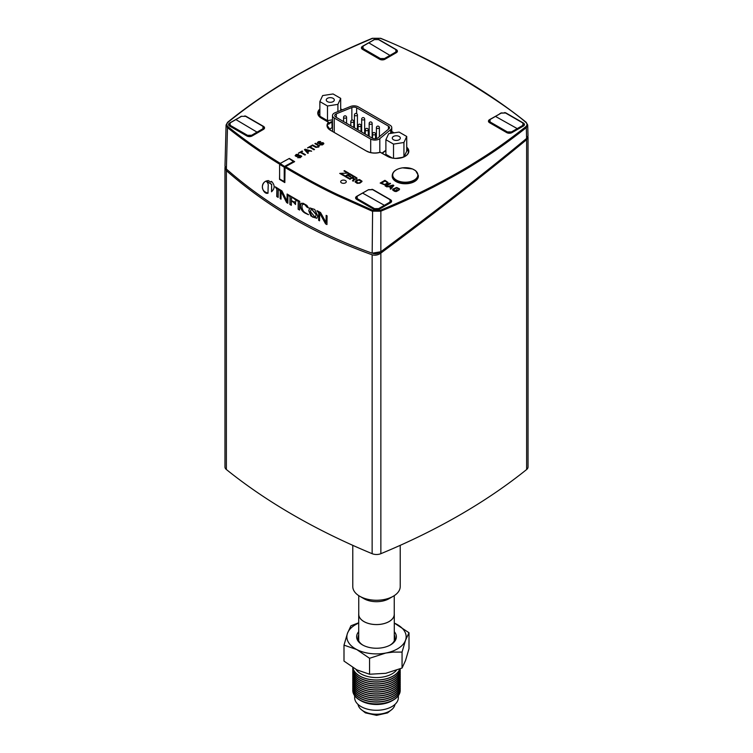 <?xml version="1.0" encoding="UTF-8"?>
<svg xmlns="http://www.w3.org/2000/svg" width="753" height="753" viewBox="0 0 753 753"><rect width="100%" height="100%" fill="white"/><g stroke="black" fill="none" stroke-linecap="round" stroke-linejoin="round"><path stroke-width="1.13" d="M388.435 126.127A3.737 2.155 180 0 1 389.527 127.652A3.737 2.155 180 0 1 388.849 128.885L377.978 137.855A3.737 2.155 180 0 1 372.274 138.138L335.829 117.101A3.737 2.155 180 0 1 334.737 115.576A3.737 2.155 180 0 1 336.327 113.807L351.858 107.528A3.737 2.155 180 0 1 356.64 107.773L388.435 126.127L388.435 129.234M376.406 137.479L375.512 136.961M369.168 133.3L368.273 132.782M365.29 131.06L364.659 130.693M361.666 128.97L361.035 128.603M358.051 126.881L357.421 126.513M354.428 125.45A3.737 2.155 0 0 0 353.797 125.44M390.685 129.629A5.977 3.454 0 0 0 391.767 127.652A5.977 3.454 0 0 0 390.016 125.205L358.23 106.851A5.977 3.454 0 0 0 350.578 106.465L335.038 112.752A5.977 3.454 0 0 0 332.487 115.576A5.977 3.454 0 0 0 334.238 118.014L370.692 139.06A5.977 3.454 0 0 0 379.813 138.599L390.685 129.629L390.685 133.385M399.156 136.453A4.029 2.325 180 0 1 400.332 138.1A4.029 2.325 180 0 1 396.313 140.425A4.029 2.325 180 0 1 392.285 138.1A4.029 2.325 180 0 1 394.77 135.945A4.029 2.325 180 0 1 399.156 136.453M393.518 144.105L385.894 139.71L388.68 133.695L399.099 132.086L406.724 136.481L403.937 142.496L393.518 144.105L393.518 158.177M392.125 157.942L385.894 154.346L385.894 139.71M404.116 156.746L406.724 151.127L406.724 136.481M403.937 156.831L403.937 142.496M402.714 157.33L396.003 158.365M333.127 98.332A4.029 2.325 180 0 1 334.304 99.98A4.029 2.325 180 0 1 330.275 102.304A4.029 2.325 180 0 1 326.256 99.98A4.029 2.325 180 0 1 328.741 97.824A4.029 2.325 180 0 1 333.127 98.332M327.489 105.985L319.865 101.589L322.651 95.575L333.071 93.965L340.695 98.361L337.909 104.375L327.489 105.985L327.489 120.631L319.865 116.226L319.865 101.589M340.695 110.465L340.695 98.361M337.909 111.595L337.909 104.375M332.487 119.849L327.489 120.631M393.273 700.064L392.059 700.761A22.006 12.707 180 0 1 383.399 703.848A22.006 12.707 180 0 1 360.941 700.761L359.727 700.064A23.72 13.695 0 0 0 383.945 703.387A23.72 13.695 0 0 0 393.273 700.064A23.72 13.695 0 0 0 400.219 690.379A23.72 13.695 0 0 0 400.219 690.285M400.163 679.291A23.72 13.695 180 0 1 400.219 680.194A23.72 13.695 180 0 1 376.5 693.89A23.72 13.695 180 0 1 352.781 680.194A23.72 13.695 180 0 1 352.837 679.291M400.219 680.288A23.72 13.695 180 0 1 400.219 680.383A23.72 13.695 180 0 1 383.945 693.391A23.72 13.695 180 0 1 352.781 680.383A23.72 13.695 180 0 1 352.781 680.288M373.196 693.946A22.006 12.707 0 0 0 379.804 693.946M352.837 681.286A23.72 13.695 0 0 0 352.781 682.19A23.72 13.695 0 0 0 383.945 695.198A23.72 13.695 0 0 0 400.219 682.19A23.72 13.695 0 0 0 400.163 681.286M400.219 678.293A23.72 13.695 180 0 1 400.219 678.387A23.72 13.695 180 0 1 376.5 692.082A23.72 13.695 180 0 1 352.781 678.387A23.72 13.695 180 0 1 352.781 678.293M379.804 691.941A22.006 12.707 180 0 1 373.196 691.941M352.781 682.284A23.72 13.695 0 0 0 352.781 682.387A23.72 13.695 0 0 0 383.945 695.386A23.72 13.695 0 0 0 400.219 682.387A23.72 13.695 0 0 0 400.219 682.284M400.163 677.286A23.72 13.695 180 0 1 400.219 678.189A23.72 13.695 180 0 1 376.5 691.885A23.72 13.695 180 0 1 352.781 678.189A23.72 13.695 180 0 1 352.837 677.286M373.196 695.941A22.006 12.707 0 0 0 379.804 695.941M352.837 683.291A23.72 13.695 0 0 0 352.781 684.195A23.72 13.695 0 0 0 383.945 697.193A23.72 13.695 0 0 0 400.219 684.195A23.72 13.695 0 0 0 400.163 683.291M400.219 676.288A23.72 13.695 180 0 1 400.219 676.382A23.72 13.695 180 0 1 376.5 690.077A23.72 13.695 180 0 1 352.781 676.382A23.72 13.695 180 0 1 352.781 676.288M379.804 689.946A22.006 12.707 180 0 1 373.196 689.946M352.781 684.289A23.72 13.695 0 0 0 352.781 684.383A23.72 13.695 0 0 0 383.945 697.382A23.72 13.695 0 0 0 400.219 684.383A23.72 13.695 0 0 0 400.219 684.289M400.163 675.29A23.72 13.695 180 0 1 400.219 676.194A23.72 13.695 180 0 1 376.5 689.889A23.72 13.695 180 0 1 352.781 676.194A23.72 13.695 180 0 1 352.837 675.29M373.196 697.946A22.006 12.707 0 0 0 379.804 697.946M352.837 685.286A23.72 13.695 0 0 0 352.781 686.19A23.72 13.695 0 0 0 383.945 699.198A23.72 13.695 0 0 0 400.219 686.19A23.72 13.695 0 0 0 400.163 685.286M400.219 674.293A23.72 13.695 180 0 1 400.219 674.387A23.72 13.695 180 0 1 376.5 688.082A23.72 13.695 180 0 1 352.781 674.387A23.72 13.695 180 0 1 352.781 674.293M379.804 687.95A22.006 12.707 180 0 1 373.196 687.95M352.781 686.284A23.72 13.695 0 0 0 352.781 686.388A23.72 13.695 0 0 0 383.945 699.386A23.72 13.695 0 0 0 400.219 686.388A23.72 13.695 0 0 0 400.219 686.284M400.163 673.295A23.72 13.695 180 0 1 400.219 674.199A23.72 13.695 180 0 1 376.5 687.884A23.72 13.695 180 0 1 352.781 674.199A23.72 13.695 180 0 1 352.837 673.295M373.196 699.942A22.006 12.707 0 0 0 379.804 699.942M352.837 687.291A23.72 13.695 0 0 0 352.781 688.195A23.72 13.695 0 0 0 383.945 701.194A23.72 13.695 0 0 0 400.219 688.195A23.72 13.695 0 0 0 400.163 687.291M400.219 672.288A23.72 13.695 180 0 1 400.219 672.391A23.72 13.695 180 0 1 376.5 686.077A23.72 13.695 180 0 1 352.781 672.391A23.72 13.695 180 0 1 352.781 672.288M379.804 685.945A22.006 12.707 180 0 1 373.196 685.945M352.781 688.289A23.72 13.695 0 0 0 352.781 688.383A23.72 13.695 0 0 0 383.945 701.382A23.72 13.695 0 0 0 400.219 688.383A23.72 13.695 0 0 0 400.219 688.289M400.163 671.29A23.72 13.695 180 0 1 400.219 672.194A23.72 13.695 180 0 1 376.5 685.889A23.72 13.695 180 0 1 352.781 672.194A23.72 13.695 180 0 1 352.837 671.29M379.804 701.947A22.006 12.707 180 0 1 373.196 701.947M400.219 670.292A23.72 13.695 180 0 1 400.219 670.386A23.72 13.695 180 0 1 376.5 684.082A23.72 13.695 180 0 1 352.781 670.386A23.72 13.695 180 0 1 352.781 670.292M379.804 683.95A22.006 12.707 180 0 1 373.196 683.95M352.837 689.287A23.72 13.695 0 0 0 352.781 690.19A23.72 13.695 0 0 0 376.5 703.886A23.72 13.695 0 0 0 400.219 690.19A23.72 13.695 0 0 0 400.163 689.287M400.163 669.295A23.72 13.695 180 0 1 400.219 670.198A23.72 13.695 180 0 1 376.5 683.893A23.72 13.695 180 0 1 352.781 670.198A23.72 13.695 180 0 1 352.837 669.295M352.781 690.285A23.72 13.695 0 0 0 352.781 690.379A23.72 13.695 0 0 0 359.727 700.064M400.21 668.833A23.72 13.695 180 0 1 376.114 682.077A23.72 13.695 180 0 1 352.781 668.391A23.72 13.695 180 0 1 352.781 668.288M379.804 681.945A22.006 12.707 180 0 1 373.196 681.945M400.191 668.843A23.72 13.695 180 0 1 375.945 681.889A23.72 13.695 180 0 1 352.781 668.193A23.72 13.695 180 0 1 352.809 667.563M373.196 679.95A22.006 12.707 0 0 0 379.804 679.95M399.777 669.012A23.72 13.695 180 0 1 383.945 679.394A23.72 13.695 180 0 1 352.875 667.61A23.72 13.695 180 0 0 375.267 679.95A23.72 13.695 180 0 0 399.73 669.031M358.71 634.958A18.496 10.683 0 0 0 358.004 637.885A18.496 10.683 0 0 0 362.955 645.161M390.045 645.161A18.496 10.683 0 0 0 394.996 637.885A18.496 10.683 0 0 0 394.29 634.958M394.29 631.682A19.86 11.464 180 0 1 390.543 644.888A19.86 11.464 180 0 1 362.457 644.888A19.86 11.464 180 0 1 358.71 631.682M358.71 623.089A29.649 17.121 0 0 0 347.472 633.301A29.649 17.121 0 0 0 356.771 649.557A29.649 17.121 0 0 0 385.8 653.03A29.649 17.121 0 0 0 405.528 640.257A29.649 17.121 0 0 0 396.229 624.002A29.649 17.121 0 0 0 394.29 623.089M358.71 622.769L350.945 625.79L347.472 633.301L343.999 645.142L356.771 649.557L369.554 658.291L385.8 653.03L393.367 652.089L402.055 652.089L405.528 640.257L409.001 632.736L394.29 623.06M355.924 669.379A22.006 12.707 0 0 0 375.606 677.568A22.006 12.707 0 0 0 396.37 670.339M369.554 658.291L369.554 674.246L356.771 669.831L343.999 661.087L343.999 645.142M369.554 674.246L385.8 673.304L402.055 668.043L402.055 652.089M409.001 632.736L409.001 648.691L405.528 660.522L402.055 668.043M358.757 613.573A17.79 10.269 0 0 0 358.71 614.316A17.79 10.269 0 0 0 359.614 617.535A17.79 10.269 0 0 0 379.324 624.453A17.79 10.269 0 0 0 394.29 614.316A17.79 10.269 0 0 0 394.243 613.573M358.757 595.651L358.757 614.316A17.743 10.241 0 0 0 376.5 624.557A17.743 10.241 0 0 0 394.243 614.316L394.243 595.651M398.346 695.706L398.346 697.673A21.846 12.613 180 0 1 383.352 709.646A21.846 12.613 180 0 1 354.654 697.673L354.654 695.706M394.939 704.441A18.496 10.683 180 0 1 378.684 714.164A18.496 10.683 180 0 1 358.936 706.907A18.496 10.683 180 0 1 358.061 704.441M495.37 116.348L517.236 128.612L511.485 131.926L507.39 131.944L490.052 121.93L490.034 119.548L501.432 112.959L505.536 112.997L522.874 123.003L522.883 125.346L517.236 128.612L517.556 129.158L523.203 125.902L524.173 124.537L523.09 122.984L524.173 125.337M517.556 129.394L511.805 132.707M488.753 122.033L489.808 119.52L501.432 112.959M363.05 46.159L361.769 47.721L362.748 49.096L380.086 59.101L384.821 59.092L390.562 55.778L368.697 42.78L374.448 39.58L378.552 39.608L395.88 49.613L395.899 51.966L384.501 58.546L380.397 58.555L363.068 48.55L363.05 46.159L374.128 39.758M369.299 53.265L362.748 49.482L363.068 48.55M396.219 52.757L390.562 56.023M368.377 42.968L362.814 46.14L361.769 48.747M527.938 136.434L526.629 139.672C484.894 174.15 436.298 211.96 380.858 253.102C378.034 255.088 375.126 255.662 372.142 254.806C343.133 244.339 316.853 232.263 293.303 218.596C269.64 205.004 247.332 189.022 226.371 170.649L225.053 166.695M224.968 167.552L224.968 467.011A7.474 4.311 180 0 0 226.371 469.524A634.977 366.598 180 0 0 372.142 553.69A7.474 4.311 -0 0 0 380.858 553.69A634.977 366.598 -0 0 0 526.629 469.524A7.474 4.311 -0 0 0 528.032 467.011L528.032 137.112M230.136 122.899L228.856 124.452L229.844 125.836L247.172 135.841L251.907 135.832L257.658 132.509L235.793 119.52L241.534 116.32L245.638 116.348L262.976 126.353L262.995 128.697L251.596 135.286L247.492 135.295L230.154 125.29L230.136 122.899L241.224 116.489M263.305 129.488L257.658 132.754M235.473 119.699L229.91 122.88L228.865 124.471M362.494 193.041L384.369 205.296L378.618 208.619L374.514 208.628L357.186 198.623L357.167 196.232L368.565 189.652L372.669 189.681L389.998 199.686L390.016 202.039L384.369 205.296L384.679 205.851L390.336 202.585L391.296 201.23L390.223 199.667L391.296 202.068M384.679 206.106L378.938 209.419M355.887 198.698L356.931 196.213L368.565 189.652M414.178 180.08A12.575 7.257 180 0 1 393.141 176.833A12.575 7.257 180 0 1 408.54 167.938A12.575 7.257 180 0 1 414.178 180.08M418.357 175.524L418.357 176.221A13.074 7.549 180 0 1 410.291 183.195A13.074 7.549 180 0 1 396.04 181.558A13.074 7.549 180 0 1 392.219 176.221L392.219 175.524A13.074 7.549 -0 0 0 396.04 180.861A13.074 7.549 -0 0 0 414.536 180.861A13.074 7.549 -0 0 0 418.357 175.524L415.665 170.715L412.522 168.954L402.441 167.844C396.031 168.964 392.624 171.524 392.219 175.524M320.26 141.489L318.274 141.677L317.352 143.042L319.404 143.785L322.566 143.042L322.632 144.077L319.78 144.887L322.482 144.887L323.809 143.757L323.046 142.646L318.98 143.305L318.142 142.825L320.674 141.611L318.858 141.611L317.333 142.712M322.999 143.512L321.86 144.68L319.94 144.943M323.781 143.296L321.635 142.646L318.98 143.465L318.142 142.825M318.547 146.073L316.806 147.08L312.57 144.971L311.987 145.301L315.827 147.409L318.811 147.004L319.112 145.508L315.469 143.296L314.886 143.625L318.425 145.781L318.18 146.797L316.298 147.164L312.119 145.376M319.338 145.866L315.469 143.447M310.189 146.948L311.733 146.054L311.215 145.753L307.535 147.87L309.605 147.277L313.973 149.8L314.547 149.461L310.189 146.948L314.415 149.536M311.215 145.753L307.666 147.946M308.928 150.798L307.186 151.955L305.247 149.678L308.928 150.798L307.186 151.955M307.186 151.795L305.247 149.678M307.497 152.097L309.436 150.977L311.648 151.137L305.219 149.216L304.447 149.659L307.779 153.377L308.363 153.038L307.497 152.097L308.269 153.094M305.219 149.216L304.532 149.762M311.478 151.24L305.219 149.367M301.096 152.191L302.64 151.297L302.122 150.995L298.452 153.123L300.513 152.53L304.88 155.052L305.464 154.713L301.096 152.191L305.332 154.789M302.122 150.995L298.583 153.198M298.357 154.497L296.71 154.393L295.185 155.504M300.852 156.295L299.713 157.311L297.633 157.678L300.334 157.669L301.642 156.078L299.487 155.278L296.833 156.097L295.995 155.617L296.268 155.099L298.527 154.393L296.127 154.459L295.214 155.833L296.456 156.549L300.729 156.003L300.485 157.019L297.793 157.735M301.661 156.558L300.287 155.447L296.833 156.248L295.995 155.617M360.715 180.739L361.045 181.784L358.72 183.13L355.924 181.859L358.343 180.071L360.715 180.739M360.743 181.925L359.228 182.951M359.228 182.8L358.72 183.13M358.72 182.97L358.212 183.177M358.212 183.026L357.694 183.12M357.694 182.96L357.176 182.932M357.176 182.781L356.348 182.452M359.256 179.543L355.689 180.758L355.105 181.934L357.195 183.374L359.849 183.158L361.967 181.577L359.868 179.666L357.214 180.033L355.096 181.605M359.868 179.666L359.256 179.694M361.958 181.106L359.868 179.816M352.649 177.717L354.164 176.842L356.141 177.981L356.16 178.838L355.039 179.129L352.649 177.717L354.625 179.007M356.96 177.981L354.042 176.183L349.288 178.932L349.919 179.289L352.037 178.066L353.806 179.082L352.517 180.795L353.242 181.209L354.635 179.327L356.781 179.045L356.96 177.981L354.042 176.334L349.42 179.007M353.806 179.082L352.592 180.833M348.168 175.016L349.486 174.254L352.611 176.051L353.213 175.703L349.467 173.548L344.714 176.287L348.46 178.452L349.063 178.103L345.947 176.296L347.566 175.364L350.267 176.927L350.879 176.578L348.168 175.016L350.747 176.654M345.947 176.296L348.931 178.179M349.467 173.548L344.846 176.362M353.082 175.778L349.467 173.698M344.479 170.658L343.97 170.95L347.613 173.058L339.725 173.406L343.886 175.807L344.488 175.458L340.958 173.416L348.639 173.068L344.479 170.658L344.102 171.025M348.507 173.143L344.479 170.818M347.613 173.058L339.857 173.482M340.958 173.416L344.356 175.534M396.737 189.596L396.125 189.944L397.066 190.481L395.852 191.064L393.461 189.681L396.389 187.986L398.356 188.777L399.203 189.963L399.382 188.787L396.793 187.516L392.831 189.088L392.859 190.274L394.836 191.413L396.266 191.544L398.299 190.49L396.737 189.596L396.266 190.02M398.168 190.565L396.737 189.747M397.066 190.481L395.334 191.158L393.461 189.681M399.598 189.144L395.965 187.666L392.633 189.587M391.249 187.591L389.386 186.518L391.249 187.751L393.047 185.473L391.249 187.751M389.386 186.518L393.047 185.473M390.948 187.892L390.158 188.834L390.779 189.191L393.866 185.483L393.038 185.003L386.618 186.791L388.868 186.688L390.948 187.892L390.242 188.881M393.038 185.003L386.797 186.895M393.781 185.586L393.038 185.153M389.913 183.205L385.159 185.944L385.79 186.311L390.543 183.563L389.913 183.205L385.291 186.019M390.412 183.638L389.913 183.356M386.816 182.113L387.146 183.158L384.821 184.494L381.404 183.224L384.943 181.031L386.816 182.113M386.844 183.299L385.329 184.325M385.329 184.174L384.821 184.494M384.821 184.344L384.303 184.551M384.303 184.4L383.795 184.494M383.795 184.334L383.277 184.306M383.277 184.156L381.404 183.073M388.059 182.96L384.924 180.475L380.303 183.139M388.049 182.48L384.924 180.325L380.171 183.064L384.727 184.88L387.466 183.657L388.049 182.631M345.467 182.847A2.805 1.619 -0 0 0 346.286 181.708A2.805 1.619 -0 0 0 343.481 180.089A2.805 1.619 -0 0 0 340.685 181.708A2.805 1.619 -0 0 0 342.417 183.205A2.805 1.619 -0 0 0 345.467 182.847M271.579 181.407L271.005 182.104M268.275 180.551L270.948 182.141L271.485 181.351C274.996 184.984 275.005 188.466 271.522 191.789L271.626 184.494A638.591 368.688 180 0 1 266.251 181.021L268.275 180.551M271.626 184.494L271.654 191.676M266.402 180.955A638.403 368.575 -0 0 0 271.758 184.419M266.054 181.097C262.298 182.367 259.333 191.055 268.106 193.079M267.974 193.154C263.908 194.923 258.853 184.447 265.922 181.172C267.757 182.386 268.51 184.099 268.172 186.302L267.974 193.154M318.641 220.318L318.745 213.118L317.013 210.68A638.619 368.706 -0 0 0 320.533 212.506A1482.055 1207.087 67 0 0 326.04 222.436L326.153 215.358L327.084 215.819L326.953 224.554L325.588 223.867A1491.044 1214.194 -112.8 0 1 319.667 213.137L319.554 220.798L318.641 220.318L319.554 220.648M319.667 213.137L319.799 213.061A1490.601 1213.836 67.2 0 0 325.72 223.792L326.953 224.413M326.04 222.436L326.284 215.424M317.004 210.896L318.877 213.043L318.773 220.243M316.128 214.624L311.29 208.807L310.443 211.612L315.272 217.429L316.26 214.539L315.338 217.382M311.356 208.769L316.26 214.539M306.094 213.203L308.382 214.671L305.144 213.127C302.254 211.546 300.626 209.08 300.268 205.729L301.087 203.385L303.139 203.263L306.829 205.371L308.476 207.922A639.033 368.942 180 0 1 306.791 207.009L304.758 204.562L303.534 204.129L302.348 204.656L301.944 206.322C302.113 209.682 303.497 211.979 306.094 213.203M302.81 204.242L304.89 204.477L306.923 206.934A638.845 368.829 -0 0 0 308.457 207.762M301.285 203.263L300.4 205.654C300.616 208.807 302.235 211.273 305.276 213.052L308.514 214.596M298.132 209.221L298.235 201.851L296.578 199.536A639.024 368.942 -0 0 0 299.732 201.324L299.6 210.049A639.231 369.055 180 0 1 298.132 209.221L298.263 209.146A639.043 368.951 -0 0 0 299.6 209.899M296.569 199.752L298.367 201.776L298.263 209.146M289.896 204.477L290.009 197.107L288.352 194.763A638.949 368.895 -0 0 0 296.221 199.329L296.277 200.957L294.235 198.698A638.911 368.876 180 0 1 292.475 197.691L291.449 197.954L291.411 200.505A639.015 368.932 -0 0 0 293.529 201.738L295.571 201.823L295.534 204.515L293.519 202.246A639.024 368.932 180 0 1 291.402 201.013L291.336 205.324A639.175 369.026 180 0 1 289.896 204.477L290.027 204.402A638.986 368.914 -0 0 0 291.345 205.174M291.402 201.013L291.533 200.938A638.836 368.829 -0 0 0 293.651 202.171L295.534 204.364M291.665 197.342L291.449 197.954M291.58 197.879L292.606 197.615A638.723 368.763 0 0 0 294.367 198.623L296.268 200.806M288.352 194.98L290.14 197.032L290.027 204.402M280.163 198.641L280.276 191.441L278.704 188.937A639.005 368.923 -0 0 0 281.951 190.923A1497.199 1219.145 67.3 0 0 287.015 201.155L287.119 194.029L287.975 194.538L287.844 203.272L286.592 202.529A1486.337 1210.579 -113 0 1 281.123 191.497L281.01 199.159L280.163 198.641L281.01 198.999M281.123 191.497L281.255 191.422A1485.904 1210.222 67 0 0 286.724 202.453L287.853 203.112M287.015 201.155L287.251 194.105M278.704 189.154L280.408 191.366L280.295 198.566M276.756 196.533L276.869 189.285L275.287 186.81A638.873 368.848 -0 0 0 278.29 188.674L278.158 197.408A639.09 368.979 180 0 1 276.756 196.533L276.888 196.458A638.911 368.866 -0 0 0 278.158 197.248M275.278 187.026L277 189.21L276.888 196.458M309.831 207.894L308.881 210.624L312.326 216.949L316.881 218.248M308.749 210.699L309.765 207.932L314.698 209.438L317.813 216.177L316.815 218.285L310.895 215.998L308.749 210.699M378.458 39.429A3.737 2.155 180 0 1 379.145 39.74L396.313 49.651A3.737 2.155 180 0 1 397.405 51.176A3.737 2.155 180 0 1 396.313 52.701L384.952 59.261A3.737 2.155 180 0 1 379.672 59.261L362.504 49.35A3.737 2.155 180 0 1 361.412 47.825A3.737 2.155 180 0 1 362.504 46.3L362.504 46.357M373.093 40.182L373.855 39.74A3.737 2.155 180 0 1 374.194 39.57M504.679 112.564A3.737 2.155 180 0 1 506.185 113.091L523.344 123.003A3.737 2.155 180 0 1 524.446 124.527A3.737 2.155 180 0 1 523.344 126.052L511.993 132.603A3.737 2.155 180 0 1 506.713 132.603L489.544 122.692A3.737 2.155 180 0 1 488.452 121.167A3.737 2.155 180 0 1 489.544 119.642L489.544 119.708M499.597 113.835L500.896 113.091A3.737 2.155 180 0 1 501.366 112.865M371.916 189.276A3.737 2.155 180 0 1 373.328 189.794L373.328 189.916M373.328 189.794L390.496 199.705A3.737 2.155 180 0 1 391.588 201.23A3.737 2.155 180 0 1 390.496 202.755L379.145 209.306A3.737 2.155 180 0 1 373.855 209.306L356.687 199.394A3.737 2.155 180 0 1 355.595 197.87A3.737 2.155 180 0 1 356.687 196.345L356.687 196.382M244.791 115.915A3.737 2.155 180 0 1 246.287 116.442L263.456 126.353A3.737 2.155 180 0 1 264.548 127.878A3.737 2.155 180 0 1 263.456 129.403L252.104 135.964A3.737 2.155 180 0 1 246.815 135.964L229.656 126.052A3.737 2.155 180 0 1 228.554 124.527A3.737 2.155 180 0 1 229.656 123.003L229.656 123.05M240 117.026L241.007 116.442A3.737 2.155 180 0 1 241.402 116.244M226.079 124.97L224.996 165.924L226.389 169.03C267.042 204.854 315.639 232.912 372.17 253.196L380.849 251.747C437.022 210.125 485.61 172.352 526.601 138.439L528.004 135.804M279.862 179.176L279.523 179.365A638.826 368.819 -0 0 0 284.822 182.584L285.048 167.505C304.937 179.223 322.453 188.627 337.589 195.714L372.17 211.16L380.858 211.179L380.849 251.747M285.048 167.505L285.594 166.611C305.454 178.31 322.952 187.704 338.069 194.782L372.603 210.209L372.17 253.196M373.083 253.403C375.483 254.194 377.94 253.714 380.453 251.954M372.603 210.209L380.425 210.228L380.858 211.179C400.718 202.934 413.058 197.352 433.144 187.205C449.955 178.433 462.464 171.477 470.672 166.347C485.28 157.264 498.712 149.367 526.319 127.643L526.601 138.439M380.425 210.228C400.267 201.992 412.588 196.411 432.646 186.283C449.437 177.52 461.928 170.573 470.126 165.453C484.716 156.379 498.147 148.492 525.707 126.786C527.382 125.28 527.392 123.774 525.716 122.259C513.414 111.5 491.558 96.61 460.168 77.578C426.104 58.687 399.523 45.622 380.425 38.375L372.575 38.375C333.777 54.847 320.74 62.358 304.532 71.064C295.543 75.912 283.872 82.924 269.518 92.111C254.429 101.966 240.612 112.009 228.065 122.259A0.744 0.499 -129.1 0 0 227.594 122.287L226.069 125.054L227.481 127.624L226.389 169.03M228.065 122.259C226.399 123.765 226.408 125.271 228.084 126.777A0.744 0.499 128.7 0 0 227.481 127.624C243.257 140.256 260.359 152.275 278.789 163.683M279.523 179.365L279.608 173.952M285.594 166.611L294.649 161.641L289.35 158.422L280.201 163.448M319.865 111.011A12.142 7.012 -0 0 0 318.19 113.995M380.679 152.407L380.416 152.257A11.587 6.692 180 0 1 366.589 151.137L330.407 130.25A11.587 6.692 180 0 1 328.477 122.268L321.427 118.202A12.509 7.229 180 0 1 319.865 109.081M332.487 121.892L332.148 122.033A11.248 6.495 -0 0 0 328.779 124.189L328.797 122.683A11.21 6.476 180 0 0 327.386 125.751L330.671 130.401M328.779 124.189L328.722 123.633L328.779 124.189M406.724 147.202A12.509 7.229 180 0 1 404.239 156.803A12.509 7.229 180 0 1 387.456 156.323L380.237 152.304M408.399 152.115A12.142 7.012 -0 0 0 406.724 149.132M332.487 127.596L332.082 127.765A11.37 6.561 -0 0 0 329.325 129.347M357.383 195.949L356.687 196.345M231.209 122.099L229.656 123.003M363.934 45.472L362.504 46.3M491.398 118.579L489.544 119.642M293.924 161.857L289.086 158.572L280.144 163.476L279.608 164.38L279.608 179.016L284.747 181.793M352.781 545.341L352.781 586.568A23.72 13.695 0 0 0 359.727 596.244A23.72 13.695 0 0 0 393.273 596.244L393.273 596.244A23.72 13.695 0 0 0 400.219 586.568L400.219 545.341M359.727 596.244L363.953 598.691A17.743 10.241 0 0 0 389.047 598.691L393.273 596.244M378.957 128.217A1.497 0.866 0 0 0 379.39 127.605A1.497 1.497 0 0 0 377.902 126.109A1.497 1.497 0 0 0 376.406 127.605A1.497 0.866 0 0 0 377.328 128.405A1.497 0.866 0 0 0 378.957 128.217M371.718 124.038A1.497 0.866 0 0 0 372.161 123.426A1.497 1.497 0 0 0 370.664 121.93A1.497 1.497 0 0 0 369.168 123.426A1.497 0.866 0 0 0 370.09 124.226A1.497 0.866 0 0 0 371.718 124.038M364.217 119.708A1.497 0.866 0 0 0 364.659 119.096A1.497 1.497 0 0 0 363.162 117.6A1.497 1.497 0 0 0 361.666 119.096A1.497 0.866 0 0 0 362.588 119.896A1.497 0.866 0 0 0 364.217 119.708M356.978 115.529A1.497 0.866 0 0 0 357.421 114.917A1.497 1.497 0 0 0 355.924 113.421A1.497 1.497 0 0 0 354.428 114.917A1.497 0.866 0 0 0 355.35 115.717A1.497 0.866 0 0 0 356.978 115.529M346.126 117.92A1.497 0.866 0 0 0 346.568 117.317A1.497 1.497 0 0 0 345.072 115.821A1.497 1.497 0 0 0 343.575 117.317A1.497 0.866 0 0 0 344.498 118.108A1.497 0.866 0 0 0 346.126 117.92M353.364 122.099A1.497 0.866 0 0 0 353.797 121.487A1.497 1.497 0 0 0 352.31 120A1.497 1.497 0 0 0 350.813 121.487A1.497 0.866 0 0 0 351.736 122.287A1.497 0.866 0 0 0 353.364 122.099M360.602 126.278A1.497 0.866 0 0 0 361.035 125.666A1.497 1.497 0 0 0 359.548 124.179A1.497 1.497 0 0 0 358.051 125.666A1.497 0.866 0 0 0 358.974 126.466A1.497 0.866 0 0 0 360.602 126.278M367.841 130.457A1.497 0.866 0 0 0 368.273 129.845A1.497 1.497 0 0 0 366.777 128.349A1.497 1.497 0 0 0 365.29 129.845A1.497 0.866 0 0 0 366.212 130.646A1.497 0.866 0 0 0 367.841 130.457M375.069 134.636A1.497 0.866 0 0 0 375.512 134.025A1.497 1.497 0 0 0 374.015 132.528A1.497 1.497 0 0 0 372.528 134.025A1.497 0.866 0 0 0 373.441 134.825A1.497 0.866 0 0 0 375.069 134.636M356.64 113.609L356.64 107.773M351.858 120.066L351.858 107.528M336.327 117.383L336.327 113.807M379.813 152.351L379.813 138.599M370.692 152.586L370.692 139.06M334.238 132.33L334.238 118.014M489.742 122.814L507.07 132.792M522.883 125.346L523.203 126.137M507.39 131.944L507.07 132.49L511.805 132.481L511.485 131.926M490.034 119.548L488.753 121.111L489.742 122.485L490.052 121.93M501.121 113.138L505.536 112.997M522.874 123.003L505.856 113.176M380.397 58.555L380.086 59.468M384.821 59.336L384.501 58.546M395.899 51.966L396.219 52.512L397.179 51.157L395.88 49.613M526.629 469.524L526.629 139.672M380.858 553.69L380.858 253.102M372.142 553.69L372.142 254.806M226.371 469.524L226.371 170.649M229.844 126.165L230.154 125.29M247.492 135.295L247.172 136.142M251.907 136.067L251.596 135.286M262.995 128.697L263.305 129.252L264.275 127.897L262.976 126.353M241.534 116.32L245.864 116.329L263.192 126.335L264.275 128.697M356.866 199.498L374.203 209.485M390.016 202.039L390.336 202.849M374.514 208.628L374.203 209.174L378.938 209.165L378.618 208.619M357.167 196.232L355.887 197.804L356.866 199.168L357.186 198.623M368.245 189.831L372.669 189.681M389.998 199.686L372.98 189.869M525.707 126.786A0.744 0.499 51.2 0 1 526.319 127.643L527.721 124.998M228.084 126.777C244.113 139.616 261.517 151.814 280.295 163.382M525.716 122.259A0.744 0.499 -51.2 0 1 526.319 122.607M321.437 118.193A12.142 7.012 180 0 1 318.142 113.392A12.142 7.012 180 0 1 319.865 109.797M340.695 109.496L341.683 110.06M340.695 108.884L342.304 109.816M330.407 130.241A11.21 6.476 180 0 1 327.386 125.751M330.407 130.25L366.852 151.297M366.589 151.137L366.777 151.118C370.843 153.207 375.352 153.565 380.303 152.2L387.729 156.464M406.724 147.917A12.142 7.012 180 0 1 408.446 151.513A12.142 7.012 180 0 1 405.02 156.398M387.456 156.323L387.644 156.304C394.779 160.991 409.444 156.906 408.446 151.513M383.004 152.671A11.248 6.495 -0 0 0 383.992 151.965L385.894 150.468M382.148 153.123A11.615 6.711 -0 0 0 384.303 151.777M384.246 151.758L385.894 150.402M332.487 121.327L331.932 121.544L332.082 127.765M331.932 121.544A11.615 6.711 -0 0 0 328.835 123.407M391.767 131.502L393.857 132.707A11.587 6.692 180 0 1 394.101 132.857M391.767 132.123L393.264 132.989M279.608 164.38L284.229 167.194L284.229 181.84M293.717 161.396L284.775 166.291L284.229 167.194L285.086 167.298M285.246 166.94L280.144 163.476M379.39 136.688L379.39 127.605M376.406 138.599L376.406 127.605M372.161 138.072L372.161 123.426M369.168 136.349L369.168 123.426M364.659 133.742L364.659 119.096M361.666 132.02L361.666 119.096M357.421 129.563L357.421 114.917M354.428 127.841L354.428 114.917M346.568 123.304L346.568 117.317M343.575 121.572L343.575 117.317M353.797 127.473L353.797 121.487M350.813 125.751L350.813 121.487M361.035 131.653L361.035 125.666M358.051 129.93L358.051 125.666M368.273 135.832L368.273 129.845M365.29 134.109L365.29 129.845M375.512 138.75L375.512 134.025M372.528 138.27L372.528 134.025M391.767 133.215L391.767 127.652M332.487 131.323L332.487 115.576M358.71 614.316L358.71 640.822M394.29 614.316L394.29 640.822M392.275 709.138L387.541 712.903L376.594 715.35L365.393 712.865L360.725 709.138M397.179 51.919L396.106 49.594M396.097 49.594L378.768 39.589L374.222 39.561M228.856 125.374L228.856 124.452M373.827 253.61L373.149 253.469M527.721 125.054L528.004 135.794M527.721 125.073L526.178 122.287C485.591 89.72 437.098 61.718 380.707 38.299L372.293 38.299C316.044 61.68 267.814 89.682 227.585 122.287M328.826 123.944L328.666 122.25L321.616 118.183L318.142 113.392M382.044 153.066L385.894 150.289"/></g></svg>
